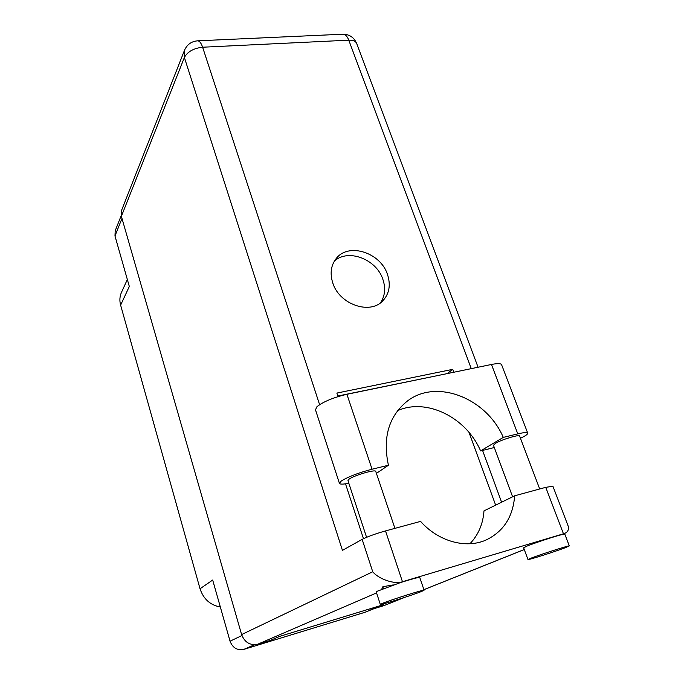 <?xml version="1.0" encoding="UTF-8"?>
<svg xmlns="http://www.w3.org/2000/svg" width="684" height="684" viewBox="0 0 684 684"><rect width="100%" height="100%" fill="white"/><g stroke="black" fill="none" stroke-linecap="round" stroke-linejoin="round"><path stroke-width="1.03" d="M220.342 607.016C210.185 605.092 203.422 599.004 200.036 588.77L120.623 305.132L129.319 286.459L114.98 235.98L115.203 230.764L121.205 215.605M374.122 608.64L364.811 612.342L243.855 649.372C237.262 650.629 232.663 647.902 230.046 641.19L212.681 580.041L200.036 588.77M120.623 305.132C119.401 300.601 119.7 296.317 121.521 292.282L127.344 279.508M372.37 608.085L369.83 609.111L372.028 608.435M338.871 395.814L339.042 396.31M348.84 483.263C343.377 484.323 340.256 484.392 339.469 483.494L341.222 481.066C348.139 476.757 358.425 472.806 372.062 469.215L346.908 394.3C333.433 397.481 323.447 401.611 316.948 406.689L315.486 409.836L339.375 483.203M565.523 547.627L569.31 545.909C569.165 545.285 541.035 554.262 531.374 558.024L527.988 559.58C528.33 560.136 555.297 551.543 565.523 547.627M564.83 534.161L561.042 534.811C553.373 536.786 534.11 543.173 526.962 546.106L523.645 547.798L527.962 559.521M421.635 591.438L424.08 590.207C424.106 589.351 390.718 599.902 382.399 603.382L380.321 604.459C380.586 605.22 412.589 595.114 421.635 591.438M419.771 577.493L419.745 577.407C418.266 577.287 411.845 579.015 400.465 582.58L376.149 591.651L380.304 604.399M393.317 584.914L383.16 586.633L381.971 588.42L382.305 588.804M387.469 274.412C380.543 252.567 348.626 242.29 336.297 258.407C330.953 265.187 329.773 273.361 332.766 282.928C339.23 304.371 369.967 315.102 382.818 300.798C389.35 293.675 390.897 284.886 387.469 274.412M334.271 261.271C347.814 248.232 376.397 259.056 382.86 279.311C385.827 288.161 385.032 296.001 380.458 302.824M366.573 537.308L347.976 480.647L349.079 479.151C353.961 475.414 375.174 469.207 375.73 471.336L375.798 471.515M512.598 496.806L493.48 445.293L495.353 443.394C501.133 439.786 519.002 434.314 519.592 435.973L519.66 436.144M376.422 473.379L388.426 465.248L372.062 469.215M400.465 582.58L402.466 581.716C395.078 584.709 378.62 579.134 372.737 571.764L362.144 539.368C367.53 536.641 375.319 533.828 385.511 530.921L402.466 581.716L564.317 533.554C567.771 532.229 569.062 529.741 568.173 526.073L567.694 524.825M404.56 597.414L383.792 605.682L372.276 609.205L383.527 604.682L279.859 636.317L270.548 640.301L257.808 644.191C250.105 645.662 244.701 642.456 241.614 634.572L372.737 571.764M561.042 534.811L563.479 533.836L545.755 487.333L514.659 495.797L483.99 510.871C483.032 523.995 478.347 534.948 469.942 543.746M545.755 487.333L552.92 486.247M362.144 539.368L342.436 550.364L184.381 57.482L121.376 216.315L241.614 634.572M121.376 216.315L121.607 210.287L184.475 50.325L184.381 57.482C187.544 51.668 193.623 48.248 202.618 47.222L319.608 404.68M372.276 609.205L371.968 608.247M338.033 396.617L336.861 393.078L452.748 369.343L453.817 372.241M482.562 450.431L501.603 502.21M337.836 396.027L447.498 373.549M469.044 432.45L495.644 505.143M514.659 495.797C513.026 516.933 503.441 531.699 485.879 540.095C465.787 549.013 438.247 541.369 420.574 521.388L385.511 530.921M447.456 373.421L452.748 369.343M494.31 447.533L480.604 450.91C466.231 417.343 426.508 397.669 397.609 410.656M520.473 438.29C525.799 435.717 528.193 433.947 527.663 432.989C526.825 432.22 523.525 432.519 517.779 433.878L491.48 364.469C497.191 363.341 500.543 363.366 501.526 364.538L501.688 364.965M517.779 433.878L503.296 437.392C486.333 397.746 435.982 378.184 406.912 401.423C388.7 416.428 382.544 437.7 388.426 465.248M491.48 364.469L346.908 394.3M480.604 450.91L503.296 437.392M121.983 218.427L114.98 235.98M230.046 641.19L241.922 635.539M364.811 612.342L373.772 608.743M254.576 644.713L243.855 649.372M383.792 605.682L404.03 597.594M423.892 589.651L524.277 549.517M376.551 592.908L257.808 644.191M471.267 368.642L348.772 40.168L202.618 47.222C201.241 43.195 199.651 41.066 197.847 40.818C191.554 41.271 187.091 44.443 184.475 50.325M345.514 483.836L363.469 538.684M197.368 40.835L343.214 34.2C345.446 34.414 347.292 36.406 348.772 40.168C352.816 40.048 355.415 41.057 356.569 43.203L356.817 43.853M342.616 34.234L343.214 34.2C349.447 34.38 353.902 37.381 356.569 43.203L478.073 367.24M569.31 545.909L564.796 534.076M424.08 590.207L419.745 577.407M375.73 471.336L394.924 528.364M519.592 435.973L539.702 488.983M382.818 586.795L383.348 588.411M423.9 589.685L524.286 549.551M561.41 534.717L564.317 533.554M552.86 486.11L568.173 526.073M527.663 432.989L501.526 364.538M405.98 402.141L406.912 401.423"/></g></svg>
